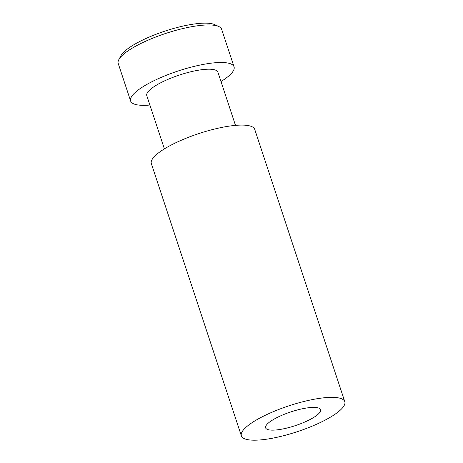 <?xml version="1.0" encoding="UTF-8"?>
<svg xmlns="http://www.w3.org/2000/svg" width="463" height="463" viewBox="0 0 463 463"><rect width="100%" height="100%" fill="white"/><g stroke="black" fill="none" stroke-linecap="round" stroke-linejoin="round"><path stroke-width="0.69" d="M303.415 422.609A28.932 7.217 161.7 0 0 320.552 409.686A28.932 7.217 161.7 0 0 282.748 414.929A28.932 7.217 161.7 0 0 265.612 427.853A28.932 7.217 161.7 0 0 303.415 422.609M118.858 59.559L121.017 55.606A51.057 12.738 -18.3 0 1 150.649 36.45A51.057 12.738 -18.3 0 1 214.693 24.62L218.779 26.513A54.46 13.589 161.7 0 0 150.463 39.129A54.46 13.589 161.7 0 0 118.858 59.559A54.46 13.589 161.7 0 0 118.21 63.46L130.63 101.015A54.46 13.589 161.7 0 0 149.89 105.037M344.79 401.67L254.743 129.403A54.46 13.589 161.7 0 0 183.585 139.27A54.46 13.589 161.7 0 0 151.332 163.601L241.373 435.868A54.46 13.589 161.7 0 0 312.537 426.001A54.46 13.589 161.7 0 0 344.79 401.67A54.46 13.589 161.7 0 0 273.627 411.538A54.46 13.589 161.7 0 0 241.373 435.868M235.488 125.375L217.888 72.159A37.445 9.341 161.7 0 0 168.966 78.942A37.445 9.341 161.7 0 0 146.788 95.667L164.394 148.889M220.984 81.523A54.46 13.589 161.7 0 0 234.046 66.811A54.46 13.589 161.7 0 0 162.883 76.684A54.46 13.589 161.7 0 0 130.63 101.015M234.046 66.811L221.627 29.256A54.46 13.589 161.7 0 0 218.779 26.513"/></g></svg>
